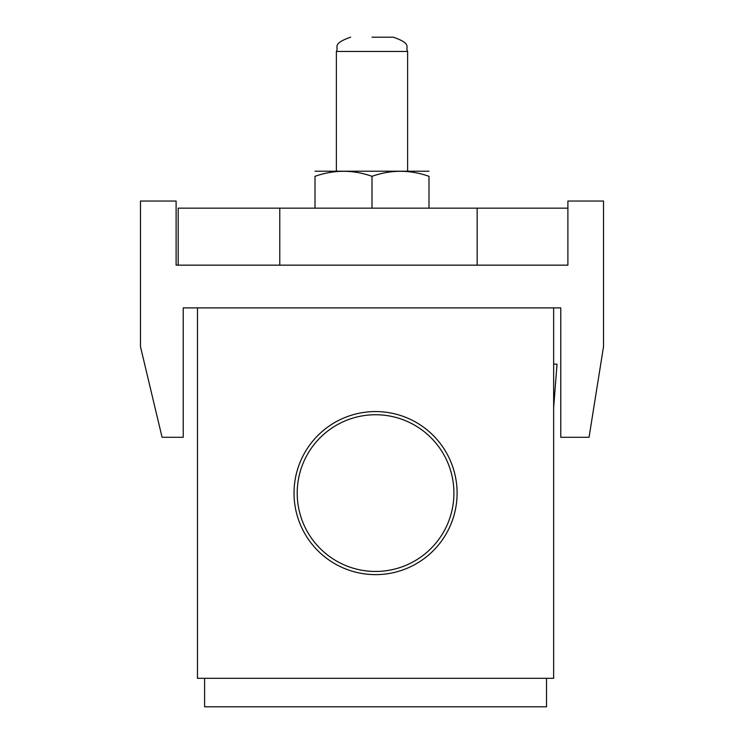 <?xml version="1.0" encoding="UTF-8"?>
<svg xmlns="http://www.w3.org/2000/svg" width="744" height="744" viewBox="0 0 744 744"><rect width="100%" height="100%" fill="white"/><g stroke="black" fill="none" stroke-linecap="round" stroke-linejoin="round"><path stroke-width="1.12" d="M315.01 208.162L315.01 176.309C315.01 169.632 315.01 169.632 315.01 176.309C334.056 169.632 353.056 169.632 372 176.309C391.046 169.632 410.046 169.632 428.99 176.309C428.99 169.632 428.99 169.632 428.99 176.309L428.99 208.162M315.01 171.222L428.99 171.222M372 176.309L372 208.162M372.874 414.789A78.362 78.362 0 0 0 309.086 534.583A78.362 78.362 0 0 0 444.726 529.923A78.362 78.362 0 0 0 372.874 414.789M178.179 265.152L178.179 208.162L567.895 208.162M567.895 265.152L567.895 201.038L603.514 201.038L603.514 346.713L589.053 437.286L560.771 437.286L560.771 307.886L183.229 307.886L183.229 437.286L162.071 437.286L140.486 346.713L140.486 201.038L176.105 201.038L176.105 265.152L567.895 265.152L477.155 265.152L477.155 208.162M279.781 265.152L279.781 208.162M553.648 407.721L557.014 364.253L553.648 363.993M407.619 171.12L407.619 51.448C404.885 47.235 412.846 43.98 393.371 37.2L372 37.2M375.562 574.628A81.524 81.524 0 0 1 304.956 452.333A81.524 81.524 0 0 1 446.168 452.333A81.524 81.524 0 0 1 375.562 574.628M197.476 307.886L197.476 678.305L553.648 678.305L553.648 307.886L197.476 307.886M204.6 678.305L204.6 706.8L546.524 706.8L546.524 678.305M393.371 37.2C412.846 43.98 404.885 47.235 407.619 51.448L336.381 51.448C339.115 47.235 331.154 43.98 350.629 37.2C331.154 43.98 339.115 47.235 336.381 51.448L336.381 171.12"/></g></svg>
